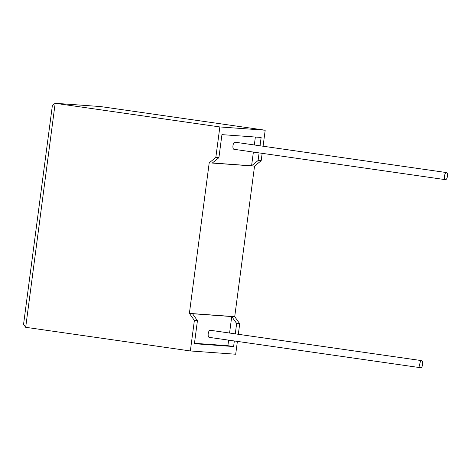 <?xml version="1.0" encoding="UTF-8"?>
<svg xmlns="http://www.w3.org/2000/svg" width="471" height="471" viewBox="0 0 471 471"><rect width="100%" height="100%" fill="white"/><g stroke="black" fill="none" stroke-linecap="round" stroke-linejoin="round"><path stroke-width="0.71" d="M422.687 364.289A3.585 1.46 -81.8 0 1 420.721 367.733A3.585 1.46 -81.8 0 1 419.773 364.083A3.585 1.46 -81.8 0 1 421.739 360.639A3.585 1.46 -81.8 0 1 422.687 364.289M421.739 360.639L210.184 330.253A3.585 1.46 98.2 0 0 208.217 333.692A3.585 1.46 98.2 0 0 209.165 337.348L420.721 367.733M444.53 176.013A3.585 1.46 98.2 0 0 445.478 179.663A3.585 1.46 98.2 0 0 447.45 176.219A3.585 1.46 98.2 0 0 446.502 172.569A3.585 1.46 98.2 0 0 444.53 176.013M446.502 172.569L234.947 142.183A3.585 1.46 98.2 0 0 232.974 145.621A3.585 1.46 98.2 0 0 233.928 149.278L445.478 179.663M194.376 320.451L190.355 350.96L25.687 327.304L23.55 324.401L52.393 105.339L55.178 103.29L219.851 126.946L215.83 157.455L209.206 162.842L189.383 313.392L194.376 320.451L197.443 320.669L194.411 343.712L233.61 346.538L234.346 340.963M237.384 341.398L235.694 354.227L190.355 350.96M235.282 333.857L236.648 323.495L239.715 323.718L238.32 334.292M54.936 103.267L100.517 106.558L265.191 130.214L263.083 146.222M262.147 153.328L261.175 160.723L254.546 166.11L234.723 316.659L239.715 323.718M229.565 333.032L231.732 316.553L236.648 323.495M194.464 343.306L227.893 345.714L228.629 340.144M227.893 345.714L233.61 346.538M197.443 320.669L192.533 313.727L231.732 316.553M253.386 152.074L251.579 165.804L212.38 162.978L218.903 157.673L215.83 157.455M254.322 144.962L255.364 137.043M260.039 145.786L261.14 137.455L221.935 134.635L218.903 157.673M251.579 165.804L258.102 160.499L259.103 152.892M258.102 160.499L261.175 160.723M265.191 130.214L219.851 126.946M209.206 162.842L254.546 166.11M189.383 313.392L234.723 316.659M100.517 106.558L55.178 103.29L25.687 327.304"/></g></svg>
